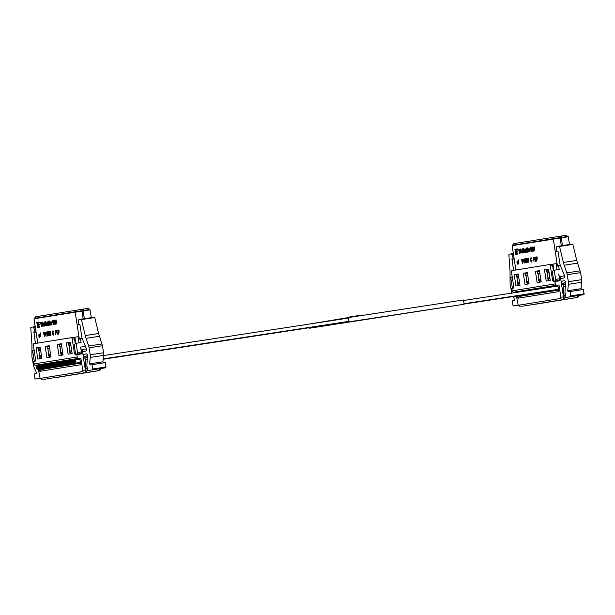 <?xml version="1.0" encoding="UTF-8"?>
<svg xmlns="http://www.w3.org/2000/svg" width="615" height="615" viewBox="0 0 615 615"><rect width="100%" height="100%" fill="white"/><g stroke="black" fill="none" stroke-linecap="round" stroke-linejoin="round"><path stroke-width="0.92" d="M555.337 281.055L558.566 280.532L559.473 279.863A1.553 0.723 81.3 0 0 559.496 278.81L558.743 273.952L560.042 279.94L559.481 280.809L554.953 281.501L555.314 283.861A1.553 1.376 80.8 0 0 556.844 285.191L558.974 284.999L560.865 297.253L563.471 296.861L561.403 283.5L562.517 284.891A1.553 0.723 81.3 0 1 563.509 286.713L563.724 293.978A5.181 2.414 81.3 0 0 563.847 295.315L564.478 299.42L561.926 299.82L560.742 298.429L518.214 305.301L516.477 296.053M564.132 280.855L561.972 281.186A2.068 0.969 -98.7 0 0 561.387 283.377L560.311 276.458L564.593 275.804M553.392 270.669L552.616 265.642L550.348 265.988A1.553 0.723 81.3 0 0 549.403 264.565L511.995 270.608A1.553 0.723 81.3 0 0 511.519 272.261L513.733 286.59L513.256 288.235L511.826 288.473L512.187 290.826A1.553 1.376 80.8 0 0 513.717 292.163L515.847 291.964L515.923 292.479M515.847 291.964L520.351 291.464M517.576 295.884L517.938 298.214L558.866 291.595L557.866 285.175L558.974 284.999M556.683 285.575L557.897 285.36M553.792 286.69L553.316 286.098L556.69 285.621M550.756 287.151L550.287 286.59L553.661 286.106M547.596 287.044L550.633 286.598M544.575 287.536L547.604 287.09M541.654 288.543L541.2 288.058L544.582 287.574M538.517 288.512L541.554 288.066M535.488 289.004L538.525 288.55M532.459 289.496L535.496 289.042M529.523 290.403L529.092 290.011L532.467 289.534M526.402 290.472L529.438 290.019M523.38 290.957L526.417 290.511M520.351 291.449L523.388 291.003M560.865 297.253L560.742 298.429M516.946 291.787L517.023 292.31M563.171 299.628L563.471 296.861M579.322 295.408L577.769 297.399L576.524 297.591L577.839 297.376L577.57 295.677M577.777 297.399L536.072 304.133L577.777 297.399M554.953 281.501L553.523 281.732L552.57 280.309L553.638 280.148M550.348 265.988L552.57 280.309M527.339 272.591L523.288 273.245L525.033 284.499L529.085 283.846L527.339 272.591M518.26 274.059L514.202 274.713L515.947 285.967L519.998 285.314L518.26 274.059L514.202 274.713M537.141 282.546L541.192 281.885L539.455 270.631L535.396 271.284L537.141 282.546M546.228 281.078L550.279 280.417L548.534 269.162L544.483 269.816L546.228 281.078M563.394 278.072L561.533 278.357A41.42 19.319 81.3 0 0 562.471 278.264A41.42 19.319 81.3 0 0 564.255 277.803A1.553 0.723 81.3 0 0 564.478 275.474L560.557 266.003A5.181 2.414 81.3 0 1 559.927 263.681L558.082 251.781L556.606 251.143L556.66 247.538A1.553 0.723 81.3 0 1 557.175 246.423L559.535 246.469L563.371 262.444A15.536 7.242 81.3 0 0 564.178 265.219L566.807 272.883A5.181 2.414 81.3 0 1 567.245 274.69L568.337 281.693A5.181 2.414 81.3 0 1 568.414 284.307L567.707 290.741L568.191 291.841L570.22 291.518L570.651 296.691L565.769 297.483L565.131 293.386A5.181 2.414 81.3 0 1 565.031 291.056L565.646 282.977A1.553 0.723 81.3 0 0 564.724 280.855A41.42 19.319 81.3 0 0 563.04 280.955A41.42 19.319 81.3 0 0 561.972 281.186M561.533 278.357A2.068 0.969 81.3 0 1 560.311 276.458M581.552 289.803L581.06 288.696L581.69 279.656L580.606 272.645L576.724 260.399L572.888 244.432L572.588 244.047L559.235 246.085L572.588 244.047M565.769 297.483L584.012 294.647L583.574 289.473L570.22 291.518M561.926 299.82L536.072 304.133M520.229 306.562L518.214 305.301M514.04 258.031L513.002 258.538M513.064 258.177L511.926 254.764L513.494 254.525M511.857 293.447L510.058 283.93L510.05 271.061L508.874 254.656L509.043 254.195L513.341 253.526L511.096 253.864L511.926 254.764M513.233 296.545L514.471 299.344L514.34 300.543L512.31 300.873L512.987 305.225L513.463 305.932L518.161 305.171M516.769 297.968L516.023 296.123M514.64 292.679L514.401 292.102M513.571 270.354L512.011 258.7M524.241 295.5L519.022 296.476L517.938 298.214M577.839 297.376L564.478 299.42M537.387 303.918L539.824 303.526L537.387 303.895M524.272 305.916L521.843 306.308L524.272 305.916M540.416 303.426L542.853 303.034L540.416 303.426M527.301 305.424L524.872 305.816L527.301 305.424M543.445 302.934L545.874 302.542L543.445 302.934M530.33 304.932L527.893 305.324L530.33 304.932M546.474 302.449L548.903 302.057L546.474 302.426M533.359 304.448L530.922 304.84L533.359 304.448M549.502 301.957L551.932 301.565L549.495 301.942M536.38 303.956L533.951 304.348L536.38 303.956M552.531 301.473L554.961 301.073L552.531 301.473M539.409 303.464L536.98 303.864L539.409 303.464M555.56 300.981L557.99 300.589L555.553 300.958M542.438 302.98L540.008 303.372L542.438 302.98M558.581 300.489L561.018 300.097L558.581 300.474M545.467 302.488L543.037 302.88L545.467 302.488M561.61 300.005L564.047 299.605L561.61 299.982M548.495 301.996L546.066 302.396L548.495 301.996M564.639 299.513L567.068 299.121L564.639 299.513M551.524 301.511L549.087 301.904L551.524 301.511M567.668 299.021L570.097 298.629L567.668 299.021M554.553 301.019L552.116 301.411L554.553 301.019M570.697 298.536L573.126 298.144L570.689 298.513M557.574 300.535L555.145 300.927L557.574 300.535M561.387 299.982L568.575 298.829L561.387 299.982M559.581 300.258L559.196 300.32M552.308 301.45L559.496 300.297L552.301 301.427M550.494 301.727L550.11 301.781M559.112 300.351L559.496 300.297M549.779 301.857L547.519 302.203L549.779 301.857M540.693 303.326L547.88 302.173L540.693 303.303M538.886 303.602L538.502 303.664M531.614 304.794L538.802 303.641L531.606 304.771M538.417 303.695L538.802 303.641M560.603 300.043L558.174 300.435L560.603 300.043M573.726 298.044L576.155 297.652L573.726 298.044M555.045 280.717L556.467 281.278M551.663 264.219L549.403 264.565L551.663 264.219A1.553 0.723 81.3 0 1 552.616 265.642M523.288 273.245L527.347 272.606M527.293 284.138L527.101 282.931M526.855 281.332L525.979 275.658M525.671 273.652L525.548 272.899M518.207 285.606L518.022 284.399M517.776 282.8L516.9 277.127M516.585 275.12L516.469 274.367M539.401 282.177L539.217 280.97M538.971 279.371L538.087 273.706M537.779 271.699L537.664 270.938L539.455 270.654M535.396 271.284L537.664 270.938M548.488 280.709L548.296 279.502M548.05 277.903L547.173 272.237M546.866 270.231L546.743 269.47L544.483 269.816M546.743 269.47L548.534 269.186M542.399 292.494L539.386 293.086M527.27 295.008L524.249 295.531M530.299 294.524L527.278 295.039M536.349 293.547L530.299 294.554M539.378 293.055L536.357 293.57M545.436 292.079L542.415 292.594M548.465 291.587L545.443 292.11M551.494 291.095L548.465 291.618M557.544 290.119L551.494 291.126M558.62 290.026L557.551 290.149M515.885 269.977L512.126 245.677L513.925 243.609L560.434 236.152L560.073 237.621L553.277 238.658L557.459 266.064L558.581 265.419L559.204 269.432L554.223 270.193L552.247 271.323L553.546 279.74A1.553 0.723 -98.7 0 0 554.499 281.163L555.168 281.055A1.553 0.723 -98.7 0 0 555.645 279.402L554.223 270.193M557.098 269.754L556.152 263.627L551.939 264.281M537.08 256.855L537.149 257.339L536.265 257.485L536.457 258.754L537.226 258.631L537.302 259.115L536.534 259.238L536.603 261.129L535.973 257.039L537.08 256.855M522.312 248.752L522.204 249.367L522.112 248.783M524.203 258.938L524.218 263.135L522.958 259.138L524.003 260.945L524.426 258.907L524.072 260.191M518.499 259.845L518.929 263.989L518.437 260.783L518.13 261.452L518.053 260.968L518.368 259.868M522.673 259.184L522.696 263.381L521.428 259.384L522.481 261.19L522.904 259.153L522.542 260.437M526.932 249.167L527.393 252.127L527.147 251.72L526.847 252.288L525.971 249.321L526.817 251.85L526.732 249.198M527.27 247.953L527.701 252.081L527.07 247.983M526.586 248.037L526.678 248.614L526.379 248.076M525.817 250.297L526.133 252.335L525.325 249.805L525.233 252.481L524.48 250.051L524.526 252.596L524.065 249.629L525.01 249.936L525.302 249.359L525.817 250.297M534.235 246.83L534.865 250.92L533.29 247.876L533.582 251.128L532.944 247.038L534.527 250.074L534.028 246.861M532.598 247.022L532.782 251.327L532.759 246.999M529.607 250.859L529.231 251.904L528.754 251.566L528.739 248.806L529.538 250.397L528.654 250.536L528.877 251.266L529.607 250.859M531.821 260.429L531.591 262.013L530.745 261.075L530.414 258.861L530.937 257.777L531.775 258.869L530.73 258.523L530.914 260.852L531.506 261.552L531.821 260.429M516.277 253.411L515.539 253.526L515.67 254.379L516.554 254.241L516.723 253.518L517.107 254.149L517.991 254.01L517.861 253.157L516.877 252.865L517.092 251.981L517.661 251.889L517.53 251.035L516.954 251.128L516.485 250.343L517.33 249.767L517.2 248.914L516.316 249.052L516.146 249.775L515.77 249.144L514.886 249.283L515.016 250.136L515.993 250.428L515.785 251.312L515.209 251.404L516.277 253.411L515.916 252.165M532.083 247.814L532.221 249.275L531.375 249.782L531.422 251.481L530.783 247.384L532.083 247.814M530.192 248.737L529.992 251.712L529.53 248.744L529.784 249.167L530.192 248.737M534.281 257.308L534.358 257.793L533.466 257.939L533.666 259.207L534.435 259.084L534.504 259.561L533.735 259.684L534.028 261.544L533.174 257.485L534.281 257.308L533.405 257.454L533.474 257.939M535.68 257.085L535.757 257.57L534.865 257.708L535.065 258.976L535.834 258.854L535.903 259.338L535.135 259.461L535.427 261.321L534.573 257.262L535.68 257.085L534.804 257.231L534.873 257.708M526.386 258.584L526.794 262.713L525.633 259.215L525.794 262.882L524.503 258.892L525.587 262.321L525.687 258.7L526.594 262.159L526.609 258.554M526.171 248.106L526.048 248.714L525.956 248.137M527.778 247.868L528.408 251.966L527.578 247.907M528.546 258.239L528.954 262.367L527.785 258.869L527.732 262.567L526.663 258.538L527.747 261.975L527.847 258.346L528.754 261.813L528.769 258.2M522.358 252.027L521.981 253.073L521.505 252.734L521.489 249.974L522.289 251.566L521.405 251.712L521.628 252.442L522.358 252.027M520.49 249.052L520.89 253.18L519.729 249.682L519.667 253.38L518.599 249.352L519.683 252.788L519.783 249.16L520.69 252.627L520.705 249.014M523.58 248.552L524.211 252.642L523.965 252.296L523.703 252.796L522.95 251.327L522.981 249.928L523.603 250.051L523.38 248.583M522.489 249.882L522.95 252.85L522.289 249.913M518.076 263.758L517.169 264.096L517.007 262.789L517.622 262.267L517.23 261.583L516.8 262.159L517.192 261.16L517.745 261.744L517.876 263.781M513.679 287.759L513.064 287.858A1.553 0.723 81.3 0 1 512.118 286.436L510.688 277.227L512.249 276.988M510.688 277.227L512.333 277.565M553.946 270.346L552.985 264.112M562.464 245.593L561.257 237.797L561.633 235.96L565.931 235.299L568.275 236.729L569.482 244.516M558.581 265.419L560.257 265.165M561.272 245.777L560.073 237.621L568.014 236.398M536.541 259.238L536.472 258.754L537.226 258.631M535.973 257.039L536.272 257.485M537.08 256.862L536.195 257.001M522.904 259.153L524.172 261.344M524.234 260.914L524.295 260.16M518.276 260.937L518.591 259.83M522.427 261.644L521.428 259.384M522.773 260.406L522.481 261.19M527.07 252.25L526.34 251.627M526.97 251.704L527.201 250.751M525.164 250.52L524.81 250.059M524.357 250.005L524.426 250.451M524.541 249.982L524.826 249.436M525.241 249.905L525.525 249.321M533.29 247.876L534.865 250.912M532.944 247.038L533.305 247.876M529.461 251.866L528.616 250.121M528.593 249.567L528.969 248.768M529.392 251.45L529.615 250.797M531.821 261.975L530.906 260.822M530.491 259.991L531.168 257.746M531.806 258.992L531.006 258.246M531.729 261.513L532.044 260.399M515.539 253.526L516.323 253.403M515.785 251.312L515.255 251.397L515.378 252.258M515.831 251.304L515.747 250.021M515.77 249.144L514.924 249.275L515.047 250.136M516.146 249.775L516.362 249.044L517.2 248.914M516.954 251.128L517.53 251.035M517.123 253.272L517.861 253.157M517.154 254.141L516.723 253.518M515.585 253.526L515.708 254.379M530.783 247.384L531.391 249.775M531.475 247.276L531.014 247.353M529.83 249.16L529.899 249.605M529.784 249.167L530.192 248.568M533.666 259.207L534.435 259.084M533.674 259.199L533.751 259.684M535.065 258.976L535.834 258.854M535.073 258.976L535.142 259.461M526.655 262.151L526.786 262.636M525.648 262.313L525.787 262.859M525.425 258.738L525.671 259.207M528.815 261.805L528.946 262.29M527.808 261.967L527.947 262.505M527.585 258.392L527.831 258.861M522.212 253.034L521.405 251.604L521.851 250.636L521.351 251.297L522.012 251.189M521.343 250.736L521.72 249.936M522.143 252.627L522.366 251.966M520.751 252.619L520.89 253.103M519.744 252.78L519.89 253.319M519.521 249.206L519.775 249.675M523.926 252.757L523.142 252.127M522.888 250.513L523.442 249.659M517.73 264.25L517.123 262.605M517.353 262.567L517.853 262.236M517.83 262.105L517.484 261.713M517.023 262.121L517.415 261.121M541.162 281.655L540.216 281.808L538.625 280.478L540.916 280.109M539.97 273.983L537.533 273.452L539.832 273.083M550.24 280.186L549.303 280.34L547.704 279.01L550.002 278.641M549.057 272.514L546.62 271.984L548.911 271.615M529.046 283.615L528.108 283.761L526.509 282.439L526.355 281.416L528.646 281.04M527.862 275.935L525.425 275.412L525.164 273.736L527.462 273.368M519.967 285.076L519.022 285.229L517.43 283.907L517.269 282.877L519.567 282.508M518.776 277.403L516.339 276.881L516.077 275.205L518.376 274.836M512.272 245.285L553.277 238.658L553.646 237.19M529.261 250.013L528.6 250.121L529.261 250.013L528.808 249.213L528.6 250.121M516.746 251.596L516.339 250.997L516.538 252.296L516.339 250.997M531.721 247.73L532.221 248.952L531.306 249.298L531.998 248.422L531.706 247.768L531.076 247.83M523.796 250.32L523.296 250.113L524.034 251.204L523.657 252.381L523.573 250.359L523.119 250.42L523.88 252.342M517.938 262.813L517.492 263.881L517.891 262.628M523.457 291.325L523.373 290.941M524.257 295.577L524.141 294.854L464.064 304.056L527.178 294.416M524.188 290.803L524.249 291.21M524.795 294.754L524.91 295.477M524.61 291.156L524.541 290.749M525.81 294.585L525.925 295.3M525.356 290.618L525.402 291.033M527.04 295.062L526.94 294.408M526.494 290.864L526.402 290.449M527.278 295.092L527.17 294.362M527.216 290.318L527.278 290.741M527.824 294.262L527.939 294.985M527.639 290.687L527.57 290.257M528.838 294.093L528.946 294.808M528.385 290.126L528.431 290.572M530.068 294.57L529.969 293.924L464.056 304.002L528.185 294.208M530.307 294.6L530.199 293.878M530.245 289.826L530.315 290.28M530.853 293.77L530.968 294.493M530.668 290.226L530.599 289.773M531.867 293.609L531.975 294.324M531.414 289.634L531.46 290.103M533.097 294.085L532.997 293.432L464.048 303.979L536.257 292.909L536.365 293.624M532.559 289.934L532.452 289.473M533.336 294.108L533.228 293.386M533.266 289.334L533.343 289.819M533.882 293.286L533.989 294.008M533.705 289.765L533.628 289.281M534.896 293.117L535.004 293.832M534.443 289.15L534.489 289.642M536.126 293.593L536.026 292.94M535.588 289.473L535.481 288.981M536.295 288.85L536.372 289.35M536.91 292.794L537.018 293.516M536.734 289.296L536.657 288.789M537.925 292.625L538.033 293.34M537.472 288.658L537.518 289.181M539.155 293.101L539.055 292.456L464.041 303.925L540.293 292.248M538.625 289.012L538.509 288.489M539.393 293.132L539.278 292.409M539.324 288.358L539.409 288.889M539.939 292.31L540.047 293.024M539.762 288.835L539.686 288.304M540.946 292.14L541.062 292.855M540.5 288.174L540.547 288.712M542.184 292.617L542.084 291.964L464.041 303.902M542.422 292.64L542.307 291.917M542.353 287.874L542.438 288.427M542.96 291.818L543.076 292.54M542.799 288.374L542.714 287.812M543.975 291.648L544.091 292.363M543.529 287.682L543.583 288.25M545.213 292.125L545.344 291.479M544.69 288.081L544.567 287.512M545.451 292.156L545.336 291.425L464.033 303.871L543.322 291.764M545.382 287.382L545.474 287.966M545.989 291.325L546.105 292.048M545.828 287.905L545.736 287.32M547.004 291.156L547.112 291.879M546.551 287.19L546.612 287.789M548.234 291.633L548.134 290.987M547.727 287.62L547.596 287.021M548.472 291.664L548.365 290.941L464.033 303.848L549.38 290.78M548.411 286.89L548.503 287.497M549.018 290.841L549.134 291.556M548.864 287.443L548.765 286.836M550.033 290.672L550.141 291.387M549.579 286.705L549.641 287.328M551.263 291.149L551.163 290.495L464.025 303.825L554.423 289.973L554.292 290.657M551.501 291.179L551.394 290.449M551.44 286.406L551.532 287.036M552.047 290.349L552.162 291.072M551.893 286.982L551.793 286.344M553.062 290.18L553.169 290.895M552.608 286.213L552.67 286.859M554.53 290.687L554.423 289.957M554.461 285.914L554.569 286.575M555.076 289.857L555.184 290.58M554.922 286.521L554.822 285.852M556.091 289.688L556.198 290.411M555.637 285.721L555.699 286.398M557.321 290.165L557.221 289.519M556.821 286.229L556.675 285.552M557.559 290.195L557.444 289.473L464.018 303.772L558.458 289.319M557.49 285.421L557.597 286.106M558.105 289.373L558.212 290.088M557.959 286.052L557.851 285.368M521.113 295.338L521.228 296.069M521.881 295.961L521.774 295.238M522.781 295.077L522.896 295.792M522.335 291.103L522.366 291.495M524.018 295.546L523.911 294.9M555.322 281.047L556.76 280.817M540.762 279.087L538.463 279.456L538.625 280.478M539.57 271.407L537.272 271.784L537.533 273.452M549.841 277.619L547.55 277.988L547.704 279.01M548.657 269.939L546.358 270.316L546.62 271.984M528.808 282.062L526.509 282.439M527.716 275.036L525.425 275.412M519.721 283.53L517.43 283.907M518.637 276.504L516.339 276.881M560.434 236.152L561.633 235.96M516.7 251.604L516.538 252.296M517.684 262.659L517.184 263.451L517.722 263.85M80.627 347.075L81.918 353.056L81.357 353.925L76.829 354.617L77.198 356.977A1.553 1.376 80.8 0 0 78.72 358.307L80.849 358.115L82.748 370.368L85.354 369.976L83.286 356.615L84.393 358.007A1.553 0.723 81.3 0 1 84.401 358.007A1.553 0.723 81.3 0 1 85.385 359.829L85.6 367.101A5.181 2.414 81.3 0 0 85.723 368.439L86.361 372.536L83.801 372.936L82.618 371.545L40.098 378.417L38.353 369.169M80.988 347.014L85.424 346.337L80.619 347.068L81.372 351.926A1.553 0.723 81.3 0 1 81.349 352.979L80.442 353.648L76.383 354.278A1.553 0.723 -98.7 0 0 76.383 354.278L77.052 354.171A1.553 0.723 -98.7 0 0 77.528 352.518L76.099 343.308L74.123 344.438L75.43 352.856A1.553 0.723 -98.7 0 0 76.375 354.278L78.643 353.933M86.008 353.971L83.848 354.302A2.068 0.969 -98.7 0 0 83.263 356.492L82.195 349.574L86.469 348.92M75.276 343.785L74.492 338.757L72.232 339.103A1.553 0.723 81.3 0 0 71.279 337.681L33.871 343.724A1.553 0.723 81.3 0 0 33.395 345.376L35.616 359.706L35.132 361.351L33.702 361.589L34.071 363.942A1.553 1.376 80.8 0 0 35.593 365.279L37.723 365.079L37.853 365.917M37.723 365.079L45.264 364.118M39.46 369L39.821 371.329L80.742 364.71L79.75 358.291L80.849 358.115M78.559 358.691L79.781 358.476M75.53 359.183L78.566 358.737M72.639 360.298L72.163 359.706L75.545 359.221M69.48 360.159L72.516 359.714M66.451 360.651L69.487 360.206M63.422 361.143L66.458 360.69M60.531 362.25L60.055 361.658L63.43 361.182M57.364 362.12L60.401 361.674M54.343 362.612L57.38 362.158M51.445 363.719L50.968 363.127L54.351 362.65M48.416 364.211L47.947 363.619L51.322 363.134M45.256 364.08L48.293 363.626M82.748 370.368L82.618 371.545M38.822 364.903L38.953 365.74M85.047 372.744L85.354 369.976M101.206 368.523L99.645 370.514L98.4 370.707L99.715 370.491L99.453 368.792M99.661 370.514L57.948 377.256L99.661 370.514M76.829 354.617L75.399 354.847L74.446 353.425L75.514 353.264M72.232 339.103L74.446 353.425M49.223 345.707L45.164 346.36L46.909 357.615L50.96 356.961L49.223 345.707L45.164 346.36M40.136 347.175L36.085 347.829L37.823 359.083L41.882 358.43L40.136 347.175M59.017 355.662L63.076 355.001L61.331 343.747L57.28 344.4L59.017 355.662M68.104 354.194L72.155 353.54L70.418 342.278L66.358 342.932L68.104 354.194M85.27 351.188L83.409 351.473A41.42 19.319 81.3 0 0 84.347 351.38A41.42 19.319 81.3 0 0 86.131 350.919A1.553 0.723 81.3 0 0 86.354 348.59L82.441 339.119A5.181 2.414 81.3 0 1 81.803 336.797L79.958 324.897L78.489 324.259L78.543 320.653A1.553 0.723 81.3 0 1 79.058 319.539L81.411 319.585L85.247 335.559A15.536 7.242 81.3 0 0 86.054 338.335L88.683 345.999A5.181 2.414 81.3 0 1 89.129 347.806L90.213 354.809A5.181 2.414 81.3 0 1 90.29 357.423L89.582 363.857L90.074 364.956L92.096 364.634L92.534 369.807L87.645 370.599L87.015 366.502A5.181 2.414 81.3 0 1 86.907 364.172L87.522 356.093A1.553 0.723 81.3 0 0 86.607 353.971A41.42 19.319 81.3 0 0 84.924 354.071A41.42 19.319 81.3 0 0 83.848 354.302M83.409 351.473A2.068 0.969 81.3 0 1 82.195 349.574M103.428 362.919L102.943 361.812L103.566 352.772L102.482 345.761L98.608 333.514L94.772 317.548L94.472 317.163L81.111 319.2L94.472 317.163M87.645 370.599L105.888 367.762L105.457 362.589L92.096 364.634M83.801 372.936L57.948 377.256M42.104 379.678L40.098 378.417M35.916 331.147L34.886 331.654M34.94 331.293L33.802 327.88L35.37 327.641M40.044 378.286L35.339 379.048L40.06 378.325L35.339 379.048L34.863 378.34L34.194 373.989L36.216 373.659L36.347 372.459L33.733 366.563L31.934 357.046L31.926 344.177L30.75 327.772L30.919 327.311L35.216 326.642L32.979 326.98L33.802 327.88M38.653 371.083L37.907 369.238M36.739 366.34L36.285 365.218M35.455 343.47L33.894 331.816M43.096 369.123L40.905 369.592L39.821 371.329M99.715 370.491L86.361 372.536M59.271 377.033L61.7 376.641L59.263 377.01M46.148 379.032L43.719 379.424L46.148 379.032M62.3 376.541L64.729 376.149L62.3 376.541M49.177 378.54L46.748 378.932L49.177 378.54M65.328 376.057L67.758 375.657L65.321 376.034M52.206 378.048L49.777 378.448L52.206 378.048M68.35 375.565L70.787 375.173L68.35 375.542M55.235 377.564L52.805 377.956L55.235 377.564M71.378 375.073L73.815 374.681L71.378 375.073M58.264 377.072L55.834 377.464L58.264 377.072M74.407 374.589L76.837 374.189L74.407 374.589M61.292 376.58L58.856 376.98L61.292 376.58M77.436 374.097L79.865 373.705L77.436 374.074M64.321 376.096L61.884 376.488L64.321 376.096M80.465 373.605L82.894 373.213L80.457 373.589M67.343 375.604L64.913 375.996L67.343 375.604M83.494 373.121L85.923 372.728L83.494 373.121M70.371 375.119L67.942 375.511L70.371 375.119M86.523 372.629L88.952 372.236L86.523 372.629M73.4 374.627L70.971 375.019L73.4 374.627M89.544 372.137L91.981 371.744L89.544 372.121M76.429 374.135L74 374.527L76.429 374.135M92.573 371.652L95.01 371.26L92.573 371.629M79.458 373.651L77.029 374.043L79.458 373.651M83.271 373.097L90.451 371.944L83.263 373.082M81.457 373.374L81.072 373.436M74.184 374.566L81.372 373.413L74.184 374.543M80.988 373.466L81.372 373.413M71.655 374.981L69.403 375.319L71.655 374.973M62.576 376.442L69.764 375.288L62.569 376.426M69.38 375.342L69.764 375.288M53.49 377.91L60.677 376.757L53.49 377.887M82.487 373.159L80.05 373.551L82.487 373.159M95.602 371.16L98.031 370.768L95.602 371.16M76.929 353.833L78.343 354.401M71.286 337.681L73.539 337.335A1.553 0.723 81.3 0 1 73.546 337.335A1.553 0.723 81.3 0 1 74.492 338.757M49.169 357.254L48.985 356.047M48.739 354.448L47.862 348.782M47.547 346.775L47.432 346.014M38.468 348.236L38.345 347.483L36.085 347.829M38.345 347.483L40.136 347.191M40.09 358.722L39.898 357.515M39.652 355.916L38.776 350.243M61.285 355.293L61.093 354.086M60.847 352.487L59.97 346.822M59.663 344.815L59.54 344.054L61.331 343.77M57.28 344.4L59.54 344.054M70.364 353.825L70.179 352.618M69.933 351.019L69.049 345.353M68.742 343.347L68.626 342.586L66.358 342.932M68.626 342.586L70.418 342.301M73.362 364.142L70.348 364.733M46.117 368.616L43.096 369.138M49.146 368.131L46.125 368.646M52.175 367.639L49.154 368.154M55.204 367.147L52.183 367.67M58.233 366.663L55.212 367.178M61.262 366.171L58.233 366.694M67.312 365.195L61.262 366.202M70.341 364.703L67.319 365.225M76.398 363.726L73.377 364.241M79.427 363.234L76.406 363.757M80.504 363.142L79.427 363.265M61.216 365.894L60.939 365.594L61.031 366.217M37.769 343.093L34.002 318.793L35.808 316.725L82.318 309.268L81.949 310.736L75.161 311.774L79.335 339.18L80.457 338.534L81.08 342.547L76.099 343.308M78.981 342.87L78.036 336.743L73.815 337.397M58.955 329.978L59.032 330.455L58.141 330.601L58.34 331.869L59.109 331.746L59.186 332.231L58.41 332.354L58.702 334.214L57.848 330.155L58.955 329.978L58.079 330.117L58.148 330.601M44.195 321.868L44.08 322.483L43.996 321.906M46.079 332.054L46.102 336.251L44.834 332.254L45.887 334.06L46.31 332.023L45.948 333.307M40.375 332.961L41.013 337.074L40.313 333.899L40.006 334.568L40.244 332.984M44.557 332.3L44.572 336.497L43.304 332.5L44.357 334.306L44.78 332.269L44.426 333.553M48.808 322.283L49.269 325.243L49.023 324.843L48.723 325.404L47.847 322.437L48.7 324.966L48.608 322.314M49.146 321.068L49.784 325.166L48.946 321.099M48.462 321.153L48.554 321.73L48.254 321.191M47.701 323.413L48.016 325.45L47.201 322.921L47.109 325.596L46.363 323.167L46.409 325.712L45.948 322.744L46.894 323.052L47.178 322.475L47.701 323.413M56.111 319.946L56.749 324.036L55.166 320.992L55.665 324.213L54.827 320.154L56.403 323.19L55.904 319.977M54.481 320.138L54.82 324.42L54.635 320.115M51.483 323.974L51.107 325.02L50.638 324.682L50.622 321.922L51.422 323.513L50.53 323.651L50.761 324.382L51.483 323.974M53.697 333.545L53.474 335.129L52.629 334.191L52.298 331.977L52.821 330.893L53.651 331.985L52.606 331.639L52.798 333.968L53.382 334.668L53.697 333.545M38.153 326.527L37.415 326.642L37.553 327.495L38.438 327.357L38.607 326.634L38.983 327.265L39.867 327.126L39.737 326.273L38.76 325.981L38.968 325.097L39.537 325.004L39.406 324.151L38.837 324.243L38.368 323.459L39.214 322.883L39.083 322.029L38.199 322.168L38.022 322.89L37.646 322.26L36.762 322.398L36.892 323.252L37.869 323.544L37.661 324.428L37.092 324.52L38.153 326.527L37.792 325.281M53.959 320.93L54.105 322.391L53.259 322.898L53.297 324.597L52.667 320.5L53.959 320.93M52.075 321.853L51.875 324.828L51.414 321.86L51.668 322.283L52.075 321.853M56.157 330.424L56.234 330.908L55.35 331.055L55.542 332.323L56.311 332.2L56.388 332.677L55.619 332.807L55.688 334.698L55.058 330.609L56.157 330.424M57.556 330.201L57.633 330.686L56.741 330.824L56.941 332.092L57.71 331.969L57.787 332.454L57.018 332.577L57.303 334.437L56.449 330.378L57.556 330.201L56.68 330.347L56.757 330.824M48.27 331.7L48.67 335.836L47.509 332.331L47.67 335.998L46.379 332.008L47.463 335.436L47.57 331.816L48.477 335.275L48.485 331.67M48.047 321.222L47.924 321.829L47.839 321.253M49.654 320.984L50.292 325.081L49.454 321.022M50.43 331.354L50.622 335.521L49.669 331.985L49.607 335.682L48.539 331.654L49.623 335.09L49.73 331.47L50.638 334.929L50.645 331.316M44.234 325.143L43.865 326.188L43.388 325.858L43.373 323.09L44.172 324.682L43.281 324.828L43.511 325.558L44.234 325.143M42.366 322.168L42.766 326.296L41.605 322.798L41.543 326.496L40.475 322.468L41.566 325.904L41.666 322.275L42.573 325.742L42.581 322.129M45.456 321.668L46.087 325.758L45.848 325.42L45.579 325.912L44.764 323.628L45.095 322.814L45.487 323.167L45.256 321.699M44.372 322.998L44.626 325.996L44.165 323.029M39.96 336.874L39.045 337.212L38.883 335.905L39.506 335.383L39.106 334.698L38.676 335.275L39.068 334.276L39.96 336.874M35.555 360.882L34.947 360.974A1.553 0.723 81.3 0 1 33.994 359.552L32.564 350.342L34.125 350.104M32.564 350.342L34.217 350.681M75.83 343.462L74.861 337.228M84.34 318.708L83.133 310.913L83.509 309.076L87.807 308.423L89.898 309.514L91.358 317.632M80.457 338.534L82.141 338.281M83.148 318.893L81.949 310.736L89.898 309.514M58.425 332.354L58.348 331.869L59.109 331.746M44.78 332.269L46.048 334.46M46.11 334.03L46.179 333.276M40.16 334.053L40.475 332.946M44.303 334.76L43.304 332.5M44.649 333.522L44.357 334.306M48.954 325.366L48.216 324.743M48.846 324.82L49.085 323.867M47.04 323.636L46.686 323.175M46.24 323.121L46.31 323.567M46.417 323.098L46.702 322.552M47.117 323.021L47.401 322.445M55.166 320.992L56.749 324.028M55.05 320.131L55.189 320.992M51.337 324.981L50.492 323.236M50.476 322.683L50.845 321.883M51.276 324.566L51.491 323.913M53.697 335.09L52.782 333.937M52.367 333.107L53.044 330.862M53.682 332.108L53.19 331.516M53.605 334.629L53.928 333.514M37.415 326.642L38.199 326.519M37.661 324.428L37.138 324.52L37.261 325.373M37.707 324.428L37.63 323.136M37.646 322.26L36.808 322.391L36.931 323.252M38.022 322.89L38.238 322.16L39.083 322.029M38.837 324.243L39.406 324.151M38.999 326.388L39.737 326.273M39.029 327.257L38.607 326.634M37.461 326.642L37.584 327.495M52.667 320.5L53.267 322.898M53.351 320.392L52.89 320.469M51.706 322.275L51.775 322.721M51.668 322.283L52.067 321.683M55.627 332.8L55.55 332.323L56.311 332.2M55.058 330.609L55.358 331.055M56.157 330.432L55.281 330.57M56.941 332.092L57.71 331.969M56.949 332.092L57.026 332.577M48.539 335.267L48.67 335.752M47.524 335.429L47.67 335.975M47.309 331.854L47.555 332.323M50.699 334.921L50.83 335.406M49.684 335.083L49.83 335.621M49.469 331.508L49.715 331.977M44.088 326.158L43.288 324.72L43.734 323.751L43.434 323.505L43.235 324.413L43.896 324.305M43.227 323.851L43.596 323.06M44.026 325.742L44.242 325.081M42.635 325.735L42.766 326.219M41.62 325.896L41.766 326.434M41.405 322.322L41.651 322.79M45.81 325.873L45.026 325.243M44.995 323.598L45.318 322.775M39.614 337.366L39.006 335.721M39.229 335.682L39.729 335.352M39.483 335.252L39.36 334.829M38.676 335.275L39.298 334.237M63.038 354.77L62.1 354.924L60.501 353.594L62.799 353.225M61.846 347.098L59.417 346.568L61.708 346.199M72.116 353.302L71.179 353.456L69.587 352.126L71.878 351.757M70.933 345.63L68.496 345.1L70.794 344.731M50.93 356.731L49.984 356.877L48.393 355.555L48.231 354.532L50.53 354.155M49.738 349.051L47.301 348.528L47.04 346.852L49.338 346.483M41.843 358.199L40.905 358.345L39.306 357.023L39.145 356L41.443 355.624M40.652 350.519L38.222 349.997L37.961 348.321L40.259 347.952M34.148 318.401L75.161 311.774L75.522 310.306M51.145 323.129L50.484 323.236L51.145 323.129L50.684 322.329L50.484 323.236M51.199 322.552L50.684 322.329L51.206 322.544M38.622 324.712L38.215 324.113L38.414 325.412L38.215 324.113M53.382 320.876L53.982 321.068L53.836 322.314L53.182 322.414L53.874 321.537L53.582 320.884L52.959 320.945M45.679 323.436L45.179 323.229L45.91 324.32L45.541 325.496L45.449 323.475L44.995 323.536L45.264 325.25L45.764 325.458M39.821 335.928L39.375 336.997L39.767 335.744M45.395 364.703L45.249 364.057M46.133 368.693L46.017 367.97M46.064 363.919L46.163 364.572M46.678 367.87L46.786 368.593M46.525 364.511L46.425 363.865M47.693 367.701L47.801 368.416M47.24 363.734L47.301 364.395M48.923 368.177L49.054 367.509L42.143 368.546L42.65 366.801A1.645 0.769 81.3 0 1 43.158 365.056A1.645 0.769 81.3 0 1 44.165 366.555A1.645 0.769 81.3 0 1 44.672 364.81A1.645 0.769 81.3 0 1 45.679 366.309A1.645 0.769 81.3 0 1 45.172 368.062A1.645 0.769 81.3 0 1 44.165 366.555A1.645 0.769 81.3 0 1 43.657 368.308A1.645 0.769 81.3 0 1 42.65 366.801L41.643 365.302L41.136 367.047L42.143 368.546M49.162 368.208L49.046 367.478M49.092 363.434L48.708 365.825A1.645 0.769 81.3 0 1 48.201 367.57A1.645 0.769 81.3 0 1 47.194 366.071A1.645 0.769 81.3 0 1 47.701 364.318A1.645 0.769 81.3 0 1 48.708 365.825L49.707 367.324L50.222 365.579A1.645 0.769 81.3 0 1 50.73 363.834A1.645 0.769 81.3 0 1 51.729 365.333A1.645 0.769 81.3 0 1 52.244 363.588A1.645 0.769 81.3 0 1 53.244 365.087A1.645 0.769 81.3 0 1 53.759 363.342A1.645 0.769 81.3 0 1 54.758 364.841L55.765 366.348L56.273 364.603L57.28 366.102L57.787 364.357A1.645 0.769 81.3 0 1 58.294 362.604A1.645 0.769 81.3 0 1 59.301 364.111A1.645 0.769 81.3 0 1 58.794 365.856A1.645 0.769 81.3 0 1 57.787 364.357L56.78 362.85L56.273 364.603L55.273 363.096L54.758 364.841A1.645 0.769 81.3 0 1 54.251 366.594A1.645 0.769 81.3 0 1 53.244 365.087A1.645 0.769 81.3 0 1 52.736 366.84A1.645 0.769 81.3 0 1 51.729 365.333A1.645 0.769 81.3 0 1 51.222 367.078A1.645 0.769 81.3 0 1 50.222 365.579L49.215 364.072L50.638 363.857M49.707 367.378L49.815 368.101M49.554 364.026L49.454 363.373M50.714 367.209L50.83 367.924M50.269 363.242L50.33 363.903M51.952 367.685L52.083 367.017L45.172 368.062M52.19 367.716L52.075 366.994M52.121 362.942L52.221 363.588L53.659 363.373M52.736 366.894L52.844 367.609M52.583 363.534L52.483 362.888M53.743 366.725L53.859 367.439M53.297 362.758L53.359 363.419M54.981 367.201L54.873 366.548M54.474 363.234L54.335 362.589M55.219 367.224L55.104 366.502L48.201 367.57M55.15 362.458L55.25 363.104M55.757 366.402L55.873 367.124M55.604 363.042L55.504 362.396M56.772 366.233L56.88 366.947M56.319 362.266L56.38 362.927M58.002 366.709L57.902 366.063M57.502 362.742L57.364 362.097M58.241 366.74L58.133 366.01M58.179 361.966L58.279 362.612M58.786 365.91L58.902 366.632M58.633 362.558L58.533 361.904M59.801 365.74L59.909 366.463M59.348 361.774L59.409 362.435M61.269 366.248L61.162 365.525L54.251 366.594M61.208 361.474L61.308 362.12A1.645 0.769 81.3 0 1 62.33 363.619A1.645 0.769 81.3 0 1 62.838 361.874A1.645 0.769 81.3 0 1 63.845 363.38A1.645 0.769 81.3 0 1 64.352 361.628A1.645 0.769 81.3 0 1 65.359 363.134A1.645 0.769 81.3 0 1 64.852 364.88A1.645 0.769 81.3 0 1 63.845 363.38A1.645 0.769 81.3 0 1 63.337 365.125A1.645 0.769 81.3 0 1 62.33 363.619A1.645 0.769 81.3 0 1 61.823 365.372A1.645 0.769 81.3 0 1 60.816 363.865A1.645 0.769 81.3 0 1 61.323 362.12L62.745 361.904M61.815 365.425L61.931 366.14M61.661 362.066L61.562 361.42M62.83 365.256L62.938 365.971M62.376 361.289L62.438 361.951M64.06 365.733L64.191 365.056L57.28 366.102M63.56 361.766L63.414 361.12M64.298 365.764L64.191 365.033M64.229 360.99L64.329 361.635L65.774 361.412M64.844 364.933L64.952 365.656M64.69 361.574L64.59 360.928M65.859 364.764L65.966 365.479M65.405 360.797L65.467 361.459M67.089 365.241L66.989 364.595M66.589 361.274L66.443 360.628M67.327 365.272L67.212 364.541L60.308 365.61A1.645 0.769 81.3 0 1 59.301 364.111A1.645 0.769 81.3 0 1 59.809 362.366A1.645 0.769 81.3 0 1 60.816 363.865A1.645 0.769 81.3 0 1 60.308 365.61M67.258 360.498L67.358 361.143M67.873 364.441L67.981 365.164M67.719 361.09L67.619 360.436M68.88 364.272L68.995 364.995M68.434 360.305L68.496 360.967M70.118 364.749L70.018 364.126M69.61 360.782L69.472 360.136M70.356 364.78L70.241 364.057M70.287 360.006L70.387 360.651M70.902 363.957L71.009 364.672M70.748 360.598L70.648 359.952M71.909 363.788L72.024 364.503M71.463 359.821L71.525 360.482M73.147 364.264L73.277 363.588L66.366 364.634A1.645 0.769 81.3 0 1 65.359 363.134A1.645 0.769 81.3 0 1 65.867 361.382A1.645 0.769 81.3 0 1 66.874 362.888L67.873 364.388L68.388 362.642L69.387 364.149L69.902 362.396L68.895 360.897L68.388 362.642L67.381 361.143L66.874 362.888A1.645 0.769 81.3 0 1 66.366 364.634M73.385 364.295L73.27 363.565M73.316 359.521L73.416 360.167M73.923 363.465L74.038 364.188M73.777 360.113L73.677 359.46M74.938 363.296L75.053 364.011M74.492 359.329L74.553 359.99M76.168 363.773L76.306 363.111M75.668 359.806L75.53 359.16M76.414 363.803L76.298 363.073L69.387 364.149M76.345 359.029L76.445 359.69M76.952 362.973L77.067 363.696M76.806 359.637L76.698 358.976M77.967 362.812L78.074 363.526M77.513 358.837L77.582 359.514M79.197 363.281L79.097 362.635M78.705 359.345L78.559 358.676M79.435 363.311L79.327 362.589L72.416 363.657L72.924 361.912A1.645 0.769 81.3 0 1 73.439 360.159A1.645 0.769 81.3 0 1 74.438 361.666L75.445 363.165L75.953 361.42L74.953 359.913L74.438 361.666A1.645 0.769 81.3 0 1 73.931 363.411A1.645 0.769 81.3 0 1 72.924 361.912L71.924 360.405L71.417 362.15L72.416 363.657M79.373 358.537L79.473 359.221M79.981 362.489L80.096 363.211M79.835 359.168L79.727 358.483M42.22 364.541L42.366 365.187M42.996 368.462L43.104 369.185M43.757 369.077L43.65 368.354M43.142 365.056L43.035 364.411M43.396 364.357L43.496 365.003M44.664 368.193L44.772 368.908M44.211 364.218L44.272 364.887M45.894 368.669L45.794 368.016M62.638 352.203L60.339 352.572L60.501 353.594M61.454 344.523L59.155 344.9L59.417 346.568M71.724 350.735L69.426 351.104L69.587 352.126M70.533 343.055L68.234 343.431L68.496 345.1M50.684 355.178L48.393 355.555M49.6 348.151L47.301 348.528M41.605 356.646L39.306 357.023M40.513 349.62L38.222 349.997M82.318 309.268L83.509 309.076M38.584 324.72L38.414 325.412M39.568 335.782L39.053 336.328L39.598 336.966M45.156 366.394L44.841 365.925L44.68 366.471L45.003 366.947L45.156 366.394M48.185 365.91L47.87 365.433L47.709 365.987L48.024 366.455L48.185 365.91M58.786 364.195L58.463 363.719L58.625 364.741L58.786 364.195M69.38 362.481L69.065 362.012L68.903 362.558L69.218 363.035L69.38 362.481M75.437 361.505L75.122 361.028L74.961 361.582L75.276 362.05L75.437 361.505M37.592 367.616L37.277 367.147L37.115 367.693L37.43 368.17L37.592 367.616M38.107 367.532A1.645 0.769 81.3 0 1 37.6 369.284A1.645 0.769 81.3 0 1 36.593 367.778A1.645 0.769 81.3 0 1 37.1 366.033A1.645 0.769 81.3 0 1 38.107 367.532A1.645 0.769 81.3 0 1 38.614 365.787A1.645 0.769 81.3 0 1 39.621 367.293A1.645 0.769 81.3 0 1 40.129 365.541A1.645 0.769 81.3 0 1 41.136 367.047A1.645 0.769 81.3 0 1 40.628 368.792A1.645 0.769 81.3 0 1 39.621 367.293A1.645 0.769 81.3 0 1 39.114 369.038A1.645 0.769 81.3 0 1 38.107 367.532M309.168 327.757L309.253 328.272L464.094 304.248L463.433 299.974L348.428 317.563L308.622 324.182M309.253 328.272L349.089 321.837L348.428 317.563M309.407 327.718L348.774 321.361L348.267 318.116L347.513 318.232M464.094 304.248L349.089 321.837M362.373 315.434L362.304 315.003L361.958 315.495M351.127 317.148L351.065 316.74L361.897 315.065M358.876 315.526L358.937 315.956M357.361 315.764L357.43 316.187M356.992 315.81L357.054 316.241M349.343 317.425L349.282 317.025L351.065 316.748M67.865 362.727L67.55 362.25L67.389 362.804L67.704 363.281L67.865 362.727M57.272 364.441L56.957 363.965L56.795 364.518L57.11 364.987L57.272 364.441M73.923 361.751L73.608 361.274L73.446 361.828L73.762 362.296L73.923 361.751M64.836 363.219L64.521 362.742L64.36 363.296L64.683 363.765L64.836 363.219M55.757 364.687L55.442 364.211L55.281 364.764L55.596 365.233L55.757 364.687M66.351 362.973L66.036 362.496L65.874 363.05L66.189 363.519L66.351 362.973M72.409 361.989L72.093 361.52L71.932 362.074L72.247 362.543L72.409 361.989M43.642 366.64L43.327 366.171L43.165 366.717L43.488 367.193L43.642 366.64M46.671 366.148L46.356 365.679L46.194 366.225L46.509 366.701L46.671 366.148M47.194 366.071A1.645 0.769 81.3 0 1 46.686 367.816A1.645 0.769 81.3 0 1 45.679 366.309A1.645 0.769 81.3 0 1 46.187 364.564A1.645 0.769 81.3 0 1 47.194 366.071M54.243 364.926L53.928 364.457L53.766 365.003L54.082 365.479L54.243 364.926M70.894 362.235L70.579 361.766L70.418 362.312L70.733 362.789L70.894 362.235M69.902 362.396L70.902 363.903L71.417 362.15L70.41 360.651L69.902 362.396M42.127 366.886L41.812 366.409L41.651 366.963L41.974 367.439L42.127 366.886M52.729 365.172L52.413 364.703L52.252 365.249L52.567 365.725L52.729 365.172M63.322 363.457L63.007 362.988L62.845 363.534L63.168 364.011L63.322 363.457M40.621 367.132L40.298 366.655L40.459 367.678L40.621 367.132M51.214 365.418L50.899 364.941L50.738 365.495L51.053 365.971L51.214 365.418M61.815 363.703L61.492 363.234L61.331 363.78L61.654 364.257L61.815 363.703M39.106 367.378L38.783 366.901L38.945 367.924L39.106 367.378M49.7 365.664L49.384 365.187L49.223 365.74L49.538 366.209L49.7 365.664M60.301 363.949L59.978 363.473L60.139 364.503L60.301 363.949M561.403 283.5L565.654 282.854M565.654 282.723L561.387 283.377M513.717 292.163L556.844 285.191M512.187 290.826L555.314 283.861M560.042 279.94L559.281 280.063M558.628 290.072L519.022 296.476M565.393 295.085L563.847 295.315M565.193 293.755L563.724 293.978M565.385 286.429L563.509 286.713M562.525 284.891L565.531 284.43L562.517 284.891M556.775 251.466L557.813 251.312L556.775 251.466M570.651 296.691L584.012 294.647M570.897 295.869L584.25 293.824M581.06 288.696L567.707 290.741M568.414 284.307L581.767 282.262M568.337 281.693L581.69 279.656M567.245 274.69L580.606 272.645M566.807 272.883L580.16 270.838M577.531 263.174L564.178 265.219M576.724 260.399L563.371 262.444M559.535 246.469L572.888 244.432M518.176 305.209L513.463 305.932L518.176 305.209M511.857 259.253L514.171 258.9M512.126 245.677L568.275 236.729M559.496 278.81L555.645 279.402M513.064 287.858L513.671 287.766L513.064 287.858M558.566 280.532L555.168 281.055M83.286 356.615L87.53 355.97M87.53 355.839L83.263 356.492M35.593 365.279L78.72 358.307M34.071 363.942L77.198 356.977M81.918 353.056L81.157 353.179M80.511 363.188L40.905 369.592M87.276 368.201L85.723 368.439M87.069 366.871L85.6 367.101M87.261 359.544L85.385 359.829M84.401 358.007L87.415 357.546L84.401 358.007M78.651 324.582L79.689 324.428L78.651 324.582M92.534 369.807L105.888 367.762M92.773 368.985L106.126 366.94M102.943 361.812L89.582 363.857M90.29 357.423L103.643 355.378M90.213 354.809L103.566 352.772M89.129 347.806L102.482 345.761M88.683 345.999L102.044 343.954M99.407 336.29L86.054 338.335M98.608 333.514L85.247 335.559M81.411 319.585L94.772 317.548M33.733 332.369L36.047 332.015M34.002 318.793L90.151 309.845M81.372 351.926L77.528 352.518M80.442 353.648L77.052 354.171M353.971 316.271L354.032 316.702M352.187 316.564L352.257 316.979M350.412 316.848L350.473 317.248M71.279 337.681L73.546 337.335M46.094 364.595L44.672 364.81M317.732 326.381L103.228 359.183L316.225 326.619M49.123 364.103L47.701 364.318M320.761 325.889L103.235 359.152L319.246 326.135M58.141 366.048L51.222 367.078M59.717 362.389L58.294 362.604M331.362 324.174L103.243 359.06L334.391 323.69M65.198 364.88L58.794 365.856M70.318 360.674L68.895 360.897M341.955 322.46L103.251 358.968L340.441 322.706M558.005 286.044L463.51 300.497M348.267 318.116L103.628 355.532M79.881 359.16L74.953 359.913M558.505 289.296L464.018 303.749M348.013 321.484L103.258 358.914L346.499 321.73M80.388 362.412L75.445 363.165M38.522 365.817L37.1 366.033M522.127 295.185L464.064 304.064M310.168 327.603L103.22 359.245M39.114 369.038L45.794 368.031M44.011 368.3L37.6 369.284M352.841 316.448L352.91 316.879M68.803 360.92L67.381 361.143M552.408 290.295L464.025 303.81M74.284 363.411L67.881 364.388M58.202 362.635L56.78 362.85M329.848 324.42L103.243 359.075L328.333 324.666M74.853 359.944L73.439 360.159M80.342 362.435L73.931 363.411M337.42 323.198L103.251 359.006L338.927 322.952M71.255 363.903L64.852 364.88M56.688 362.881L55.265 363.096M62.176 365.364L55.765 366.348M67.289 361.166L65.867 361.382M73.339 360.19L71.924 360.405M344.984 321.976L103.258 358.937M44.58 364.833L43.158 365.056M50.061 367.324L43.657 368.308M47.609 364.349L46.187 364.564M531.214 293.716L464.048 303.987M53.09 366.832L46.686 367.816M55.173 363.127L53.759 363.342M326.819 324.912L103.235 359.099M71.832 360.436L70.41 360.651M555.43 289.803L464.018 303.787M343.47 322.222L103.258 358.952M77.313 362.919L70.902 363.903M43.065 365.079L41.643 365.302M314.711 326.865L103.228 359.206M537.264 292.74L464.041 303.941M325.304 325.158L103.235 359.114L323.79 325.397M59.148 365.856L52.736 366.84M64.26 361.658L62.838 361.874M335.905 323.444L103.251 359.022M70.241 364.065L63.337 365.125M41.551 365.325L40.129 365.541M525.156 294.7L464.056 304.041M313.196 327.111L103.228 359.221L311.682 327.357M47.032 367.816L40.628 368.792M52.152 363.611L50.73 363.834M546.351 291.272L464.033 303.864M68.227 364.388L61.823 365.372M40.037 365.571L38.614 365.787M534.243 293.232L464.048 303.964M322.275 325.643L103.235 359.137M56.119 366.348L49.707 367.324M61.231 362.143L59.809 362.366M332.876 323.928L103.243 359.045"/></g></svg>
